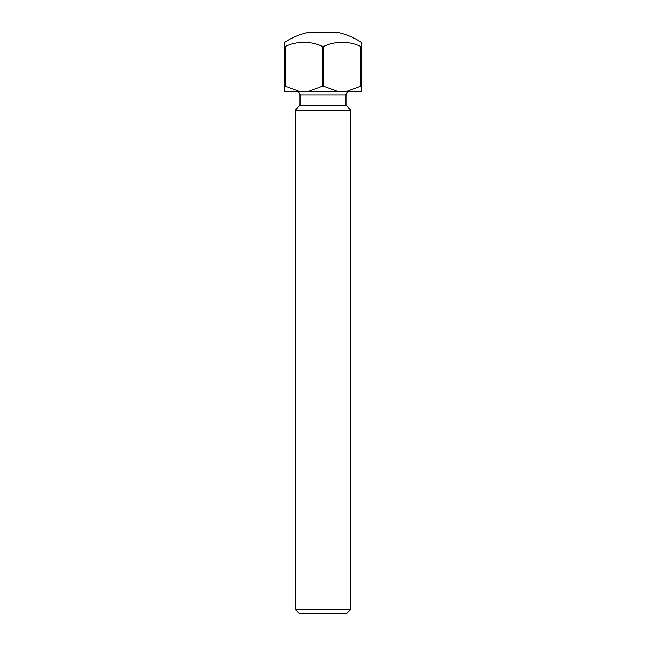 <?xml version="1.0" encoding="UTF-8"?>
<svg xmlns="http://www.w3.org/2000/svg" width="646" height="646" viewBox="0 0 646 646"><rect width="100%" height="100%" fill="white"/><g stroke="black" fill="none" stroke-linecap="round" stroke-linejoin="round"><path stroke-width="0.97" d="M350.851 609.348L346.498 613.7L299.502 613.7L295.149 609.348L350.851 609.348L350.851 110.232L295.149 110.232L300.019 105.355L345.981 105.355L345.981 94.914L300.019 94.914A3.48 3.48 0 0 0 296.538 91.433M349.462 91.433A3.48 3.48 0 0 0 345.981 94.914M300.019 105.355L300.019 94.914M345.981 105.355L350.851 110.232M295.149 609.348L295.149 110.232M322.378 46.391L323.622 46.391L323.622 86.209L322.378 86.209L322.378 46.391A58.156 50.364 -90 0 0 285.322 46.391L285.322 86.209L284.7 86.209L284.7 42.313A69.639 69.639 0 0 1 308.788 32.3L337.212 32.3A69.639 69.639 0 0 1 361.3 42.313L361.3 86.209L360.678 86.209L360.678 46.391A58.156 50.364 90 0 0 323.622 46.391M284.7 46.391L285.322 46.391M360.678 46.391L361.3 46.391M361.3 86.209L361.3 91.433L284.7 91.433L284.7 86.209M360.678 86.209L346.636 91.433M299.364 91.433L285.322 86.209M322.378 86.209L308.336 91.433M337.664 91.433L323.622 86.209"/></g></svg>
